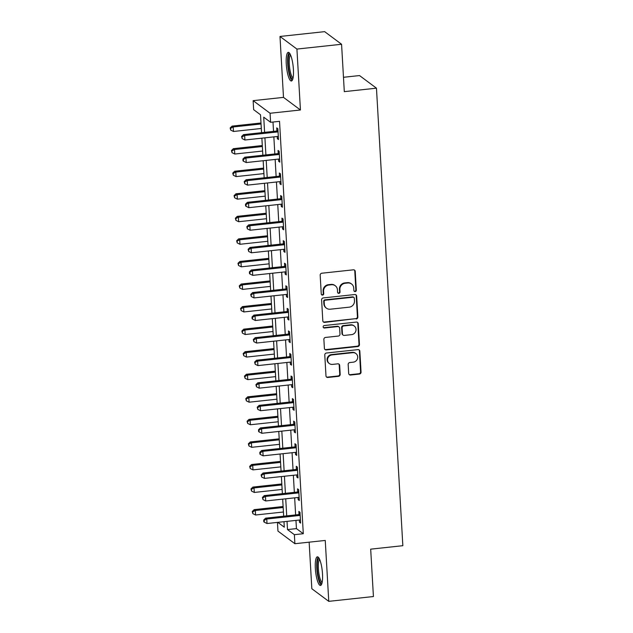 <?xml version="1.0" encoding="UTF-8"?>
<svg xmlns="http://www.w3.org/2000/svg" width="633" height="633" viewBox="0 0 633 633"><rect width="100%" height="100%" fill="white"/><g stroke="black" fill="none" stroke-linecap="round" stroke-linejoin="round"><path stroke-width="0.95" d="M355.168 291.591A1.266 1.211 126.7 0 0 356.324 290.223L355.24 271.399A1.812 1.725 126.7 0 0 353.388 269.816L321.825 273.219A1.812 1.725 126.7 0 0 320.179 275.181L321.263 294.005A1.266 1.211 126.7 0 0 322.561 295.113A1.266 1.211 126.7 0 0 323.716 293.736L323.574 291.299A5.8 5.515 126.7 0 1 328.859 285.032L331.486 284.747A5.8 5.515 126.7 0 1 337.429 289.811L337.563 292.248A1.266 1.211 126.7 0 0 338.861 293.356A1.266 1.211 126.7 0 0 340.024 291.979L339.881 289.542A5.8 5.515 126.7 0 1 345.167 283.267L347.794 282.991A5.8 5.515 126.7 0 1 353.728 288.055L353.871 290.484A1.266 1.211 126.7 0 0 355.168 291.591M354.132 291.172A1.266 1.211 126.7 0 0 355.865 289.882L354.781 271.059A1.812 1.725 126.7 0 0 354.322 269.982M321.524 294.685A1.266 1.211 126.7 0 0 323.257 293.396L323.115 290.958L323.574 291.299M337.824 292.929A1.266 1.211 126.7 0 0 339.565 291.639L339.423 289.202L339.881 289.542M322.49 573.791A14.409 3.339 -96.2 0 0 317.378 556.811A14.409 3.339 -96.2 0 0 315.353 568.474A14.409 3.339 -96.2 0 0 320.464 585.454A14.409 3.339 -96.2 0 0 322.49 573.791M293.403 69.345A14.409 3.339 -96.2 0 0 288.292 52.357A14.409 3.339 -96.2 0 0 286.266 64.02A14.409 3.339 -96.2 0 0 291.378 81.008A14.409 3.339 -96.2 0 0 293.403 69.345M348.688 373.446A1.812 1.725 126.7 0 0 350.54 375.029L359.394 374.071A1.812 1.725 126.7 0 0 361.047 372.109L359.845 351.212A1.812 1.725 126.7 0 0 357.985 349.63L326.43 353.024A1.812 1.725 126.7 0 0 324.776 354.986L325.979 375.891A1.812 1.725 126.7 0 0 327.839 377.474L338.536 376.319A1.812 1.725 126.7 0 0 340.182 374.364L339.668 365.415A1.812 1.725 126.7 0 0 337.816 363.833L332.507 364.402A4.85 4.613 126.7 0 1 327.752 358.46A4.85 4.613 126.7 0 1 331.961 354.923L352.739 352.684A4.85 4.613 126.7 0 1 357.495 358.626A4.85 4.613 126.7 0 1 353.285 362.163L349.82 362.535A1.812 1.725 126.7 0 0 348.174 364.497L348.688 373.446M295.959 520.405L296.434 528.61L303.302 533.722L294.369 534.687L294.891 543.707L277.958 531.095L277.452 522.399M341.575 44.263L296.924 49.073L279.984 36.461L324.642 31.65L341.575 44.263L344.305 91.643L376.461 88.177L402.841 545.693L370.685 549.159L373.423 596.539L328.764 601.35L325.251 540.44L294.891 543.707M279.984 36.461L283.497 97.379L300.438 109.992L296.924 49.073M300.438 109.992L270.069 113.26L270.592 122.288L263.724 117.168L264.602 132.36M303.302 533.722L279.525 121.322L270.592 122.288M356.221 318.977A1.812 1.725 126.7 0 0 357.867 317.014L356.664 296.109A1.812 1.725 126.7 0 0 354.812 294.527L323.249 297.929A1.812 1.725 126.7 0 0 321.604 299.892L322.806 320.796A1.812 1.725 126.7 0 0 324.658 322.379L355.762 318.636A1.812 1.725 126.7 0 0 357.416 316.674L356.205 295.769A1.812 1.725 126.7 0 0 355.754 294.701M358.254 323.661L359.457 344.566A1.812 1.725 126.7 0 1 357.811 346.528L326.248 349.93A1.812 1.725 126.7 0 1 324.397 348.348L323.874 339.399A1.812 1.725 126.7 0 1 325.528 337.436L338.331 336.06A1.812 1.725 126.7 0 0 339.976 334.097L339.636 328.163A1.812 1.725 126.7 0 0 337.785 326.581L324.46 328.013A1.266 1.211 126.7 0 1 323.21 326.462A1.266 1.211 126.7 0 1 324.318 325.536L356.395 322.078A1.812 1.725 126.7 0 1 358.254 323.661L357.795 323.321L358.998 344.225L359.457 344.566M309.149 542.172L311.832 588.737L328.764 601.35M272.989 122.027L273.535 131.395M273.844 136.878L274.833 153.954M275.149 159.437L276.13 176.52M276.447 181.995L277.436 199.078M277.752 204.562L278.734 221.637M279.05 227.12L280.039 244.196M280.348 249.679L281.337 266.762M281.653 272.237L282.635 289.321M282.951 294.804L283.94 311.879M284.257 317.362L285.238 334.438M285.554 339.921L286.543 356.996M286.852 362.48L287.841 379.563M288.157 385.038L289.139 402.121M289.455 407.605L290.444 424.68M290.761 430.163L291.742 447.238M292.058 452.722L293.047 469.797M293.356 475.28L294.345 492.363M294.661 497.839L295.643 514.922M277.222 136.514L277.349 138.706L278.488 139.553L277.871 128.728L276.724 127.874L276.89 130.809M278.52 159.073L278.647 161.265L279.794 162.119L279.169 151.287L278.022 150.432L278.196 153.368M279.826 181.631L279.952 183.823L281.092 184.678L280.466 173.846L279.327 172.999L279.493 175.934M281.123 204.198L281.25 206.382L282.397 207.236L281.772 196.404L280.625 195.557L280.791 198.493M282.421 226.756L282.547 228.948L283.695 229.795L283.07 218.971L281.922 218.116L282.096 221.052M283.726 249.315L283.853 251.507L284.992 252.353L284.375 241.529L283.228 240.675L283.394 243.61M285.024 271.874L285.151 274.065L286.298 274.92L285.673 264.088L284.526 263.233L284.7 266.169M286.33 294.44L286.456 296.624L287.596 297.478L286.971 286.646L285.831 285.799L285.997 288.735M287.627 316.998L287.754 319.182L288.901 320.037L288.276 309.213L287.129 308.358L287.295 311.294M288.925 339.557L289.052 341.749L290.199 342.595L289.574 331.771L288.426 330.917L288.601 333.852M290.231 362.116L290.357 364.307L291.496 365.162L290.879 354.33L289.732 353.475L289.898 356.411M291.528 384.674L291.655 386.866L292.802 387.72L292.177 376.888L291.03 376.034L291.204 378.977M292.834 407.241L292.96 409.424L294.1 410.279L293.475 399.447L292.335 398.6L292.501 401.536M294.131 429.799L294.258 431.983L295.405 432.837L294.78 422.013L293.633 421.159L293.799 424.094M295.429 452.358L295.556 454.549L296.703 455.396L296.078 444.572L294.931 443.717L295.105 446.653M296.735 474.916L296.861 477.108L298.001 477.962L297.383 467.13L296.236 466.276L296.402 469.211M298.032 497.475L298.159 499.666L299.306 500.521L298.681 489.689L297.534 488.842L297.708 491.778M299.338 520.041L299.464 522.225L300.604 523.08L299.979 512.247L298.839 511.401L299.005 514.336M376.461 88.177L359.52 75.564L343.482 77.289M261.556 132.685L260.519 114.787L253.659 109.675L253.137 100.647L270.069 113.26M283.497 97.379L253.137 100.647M287.034 521.363L287.501 529.576L294.369 534.687M264.918 137.844L265.9 154.919M266.216 160.402L267.205 177.477M267.522 182.961L268.503 200.044M268.819 205.519L269.8 222.602M270.117 228.086L271.106 245.161M271.422 250.644L272.404 267.719M272.72 273.203L273.709 290.278M274.026 295.761L275.007 312.844M275.323 318.32L276.305 335.403M276.621 340.886L277.61 357.962M277.927 363.445L278.908 380.52M279.224 386.003L280.213 403.079M280.53 408.562L281.511 425.645M281.827 431.12L282.809 448.204M283.125 453.687L284.114 470.762M284.431 476.245L285.412 493.321M285.728 498.804L286.717 515.887M277.816 522.36L284.296 527.186L283.98 521.695M283.671 516.212L282.682 499.136M282.365 493.653L281.384 476.57M281.068 471.094L280.079 454.011M279.762 448.528L278.781 431.453M278.465 425.969L277.476 408.894M277.167 403.411L276.178 386.336M275.861 380.852L274.88 363.769M274.564 358.294L273.575 341.211M273.258 335.727L272.277 318.652M271.961 313.169L270.971 296.094M270.663 290.61L269.674 273.527M269.357 268.052L268.376 250.969M268.06 245.485L267.071 228.41M266.754 222.927L265.773 205.852M265.456 200.368L264.467 183.293M264.159 177.81L263.17 160.727M262.853 155.251L261.872 138.168M296.434 528.61L287.501 529.576M277.349 138.706L278.433 138.587M278.647 161.265L279.739 161.146M279.952 183.823L281.036 183.705M281.25 206.382L282.342 206.271M282.547 228.948L283.639 228.829M283.853 251.507L284.937 251.388M285.151 274.065L286.243 273.947M286.456 296.624L287.54 296.505M287.754 319.182L288.846 319.072M289.052 341.749L290.143 341.63M290.357 364.307L291.441 364.189M291.655 386.866L292.747 386.747M292.96 409.424L294.044 409.306M294.258 431.983L295.35 431.872M295.556 454.549L296.648 454.431M296.861 477.108L297.945 476.989M298.159 499.666L299.251 499.548M299.464 522.225L300.548 522.114M351.584 284.003L351.125 283.663A5.8 5.515 126.7 0 0 347.335 282.65L347.794 282.991M339.423 289.202A5.8 5.515 126.7 0 1 344.708 282.927L347.335 282.65M335.276 285.76L334.825 285.42A5.8 5.515 126.7 0 0 331.027 284.407L331.486 284.747M323.115 290.958A5.8 5.515 126.7 0 1 328.4 284.684L331.027 284.407M323.265 321.873A1.812 1.725 126.7 0 0 324.207 322.039L355.762 318.636M354.322 298.325A1.266 1.211 126.7 0 0 353.024 297.217L325.322 300.208A1.266 1.211 126.7 0 0 324.167 301.577L324.318 304.149A5.8 5.515 126.7 0 0 330.252 309.213L349.187 307.171A5.8 5.515 126.7 0 0 354.472 300.897L354.322 298.325M353.855 297.439L353.396 297.099A1.266 1.211 126.7 0 0 352.565 296.877L353.024 297.217M326.462 308.192L326.003 307.852A5.8 5.515 126.7 0 1 323.859 303.808L323.708 301.237A1.266 1.211 126.7 0 1 324.864 299.86L352.565 296.877M324.848 349.416A1.812 1.725 126.7 0 0 325.789 349.59L357.352 346.188A1.812 1.725 126.7 0 0 358.998 344.225M338.964 326.897L338.513 326.557A1.812 1.725 126.7 0 0 337.326 326.24L324.001 327.672L324.46 328.013M323.423 327.593A1.266 1.211 126.7 0 0 324.001 327.672M351.608 334.628A4.85 4.613 126.7 0 0 354.235 326.003A4.85 4.613 126.7 0 0 351.062 325.148L343.743 325.94A1.812 1.725 126.7 0 0 342.089 327.902L342.437 333.836A1.812 1.725 126.7 0 0 344.289 335.419L351.608 334.628M354.235 326.003L353.776 325.655A4.85 4.613 126.7 0 0 350.603 324.808L351.062 325.148M343.102 335.094L342.643 334.754A1.812 1.725 126.7 0 1 341.978 333.496L341.63 327.554A1.812 1.725 126.7 0 1 343.284 325.599L350.603 324.808M357.795 323.321A1.812 1.725 126.7 0 0 357.336 322.244M355.904 353.538L355.453 353.198A4.85 4.613 126.7 0 0 352.28 352.344L352.739 352.684M329.342 363.556L328.883 363.215A4.85 4.613 126.7 0 1 331.502 354.583L352.28 352.344M326.438 376.967A1.812 1.725 126.7 0 0 327.38 377.133L338.077 375.978A1.812 1.725 126.7 0 0 339.723 374.024L339.209 365.075A1.812 1.725 126.7 0 0 338.75 363.999M349.147 374.522A1.812 1.725 126.7 0 0 350.081 374.689L358.935 373.731A1.812 1.725 126.7 0 0 360.588 371.769L359.386 350.864A1.812 1.725 126.7 0 0 358.927 349.796M260.994 122.992L232.066 126.109L233.205 126.964L233.466 131.474L261.31 128.475M261.049 123.965L233.205 126.964L230.618 128.309L230.159 127.969L230.721 130.113L230.618 128.309M233.466 131.474L230.721 130.113M230.159 127.969L232.066 126.109M277.159 131.981L276.012 131.126L243.507 134.631L244.647 135.486L277.159 131.981A1.844 1.757 126.7 0 0 277.816 131.783L278.037 131.664M242.059 136.831L241.6 136.491L242.162 138.635L242.059 136.831L244.647 135.486L244.908 139.996L277.42 136.491A1.844 1.757 126.7 0 1 278.093 136.554L278.322 136.617M276.012 131.126A1.844 1.757 126.7 0 0 276.668 130.928L277.958 130.248M243.507 134.631L241.6 136.491M242.162 138.635L244.908 139.996M262.291 145.55L233.363 148.668L234.511 149.523L234.764 154.033L262.608 151.034M262.355 146.524L234.511 149.523L231.923 150.876L231.464 150.527L232.026 152.68L231.923 150.876M234.764 154.033L232.026 152.68M231.464 150.527L233.363 148.668M263.597 168.117L234.661 171.234L235.808 172.081L236.069 176.599L263.914 173.592M263.652 169.082L235.808 172.081L233.221 173.434L232.762 173.094L233.324 175.238L233.221 173.434M236.069 176.599L233.324 175.238M232.762 173.094L234.661 171.234M264.895 190.675L235.967 193.793L237.106 194.648L237.367 199.158L265.211 196.159M264.95 191.641L237.106 194.648L234.519 195.993L234.068 195.652L234.629 197.797L234.519 195.993M237.367 199.158L234.629 197.797M234.068 195.652L235.967 193.793M278.457 154.539L277.309 153.692L244.805 157.19L245.952 158.044L278.457 154.539A1.844 1.757 126.7 0 0 279.113 154.341L279.335 154.223M243.365 159.397L242.906 159.049L243.009 160.861L243.468 161.201L243.365 159.397L245.952 158.044L246.213 162.554L278.718 159.057A1.844 1.757 126.7 0 1 279.39 159.112L279.62 159.184M277.309 153.692A1.844 1.757 126.7 0 0 277.974 153.487L279.256 152.814M244.805 157.19L242.906 159.049M243.468 161.201L246.213 162.554M279.754 177.105L278.615 176.251L246.102 179.756L247.25 180.603L279.754 177.105A1.844 1.757 126.7 0 0 280.419 176.9L280.641 176.781M244.662 181.956L244.203 181.616L244.765 183.76L244.662 181.956L247.25 180.603L247.511 185.121L280.015 181.616A1.844 1.757 126.7 0 1 280.696 181.671L280.925 181.742M278.615 176.251A1.844 1.757 126.7 0 0 279.272 176.045L280.554 175.373M246.102 179.756L244.203 181.616M244.765 183.76L247.511 185.121M281.06 199.664L279.913 198.809L247.408 202.315L248.547 203.169L281.06 199.664A1.844 1.757 126.7 0 0 281.717 199.458L281.938 199.348M245.96 204.514L245.509 204.174L245.612 205.978L246.071 206.318L245.96 204.514L248.547 203.169L248.809 207.679L281.321 204.174A1.844 1.757 126.7 0 1 281.994 204.23L282.223 204.301M279.913 198.809A1.844 1.757 126.7 0 0 280.577 198.612L281.859 197.931M247.408 202.315L245.509 204.174M246.071 206.318L248.809 207.679M266.2 213.234L237.264 216.351L238.412 217.206L238.673 221.716L266.517 218.717M266.256 214.199L238.412 217.206L235.824 218.551L235.365 218.211L235.927 220.355L235.824 218.551M238.673 221.716L235.927 220.355M235.365 218.211L237.264 216.351M282.358 222.223L281.218 221.368L248.706 224.873L249.853 225.728L282.358 222.223A1.844 1.757 126.7 0 0 283.022 222.017L283.236 221.906M247.266 227.073L246.807 226.733L247.368 228.877L247.266 227.073L249.853 225.728L250.114 230.238L282.619 226.733A1.844 1.757 126.7 0 1 283.291 226.796L283.529 226.859M281.218 221.368A1.844 1.757 126.7 0 0 281.875 221.17L283.157 220.49M248.706 224.873L246.807 226.733M247.368 228.877L250.114 230.238M292.85 78.848A12.462 2.888 83.8 0 1 290.325 75.928A12.462 2.888 83.8 0 1 288.094 61.852A12.462 2.888 83.8 0 1 290.183 54.153M290.618 55.071A11.544 2.674 -96.2 0 0 289.249 63.213A11.544 2.674 -96.2 0 0 291.291 75.137A11.544 2.674 -96.2 0 0 293.071 77.867M289.099 52.666A14.314 3.315 -96.2 0 0 287.675 63.126A14.314 3.315 -96.2 0 0 290.191 77.321A14.314 3.315 -96.2 0 0 292.098 80.541M321.936 583.294A12.462 2.888 83.8 0 1 317.26 568.671A12.462 2.888 83.8 0 1 319.269 558.607M319.705 559.517A11.544 2.674 -96.2 0 0 318.383 568.75A11.544 2.674 -96.2 0 0 322.157 582.313M318.185 557.111A14.314 3.315 -96.2 0 0 316.801 568.331A14.314 3.315 -96.2 0 0 321.184 584.987M267.498 235.792L238.57 238.91L239.709 239.765L239.97 244.275L267.814 241.276M267.553 236.766L239.709 239.765L237.122 241.11L236.663 240.769L237.225 242.914L237.122 241.11M239.97 244.275L237.225 242.914M236.663 240.769L238.57 238.91M268.796 258.351L239.867 261.469L241.015 262.323L241.268 266.833L269.112 263.834M268.859 259.324L241.015 262.323L238.427 263.676L237.968 263.328L238.53 265.48L238.427 263.676M241.268 266.833L238.53 265.48M237.968 263.328L239.867 261.469M270.101 280.917L241.165 284.035L242.312 284.882L242.574 289.4L270.418 286.393M270.156 281.883L242.312 284.882L239.725 286.235L239.266 285.894L239.828 288.039L239.725 286.235M242.574 289.4L239.828 288.039M239.266 285.894L241.165 284.035M271.399 303.476L242.471 306.594L243.61 307.448L243.871 311.958L271.715 308.959M271.454 304.441L243.61 307.448L241.023 308.793L240.572 308.453L241.133 310.597L241.023 308.793M243.871 311.958L241.133 310.597M240.572 308.453L242.471 306.594M272.704 326.035L243.768 329.152L244.916 330.007L245.177 334.517L273.021 331.518M272.76 327.008L244.916 330.007L242.328 331.352L241.869 331.012L242.431 333.156L242.328 331.352M245.177 334.517L242.431 333.156M241.869 331.012L243.768 329.152M283.663 244.781L282.516 243.934L250.011 247.432L251.151 248.286L283.663 244.781A1.844 1.757 126.7 0 0 284.32 244.583L284.541 244.465M248.563 249.631L248.104 249.291L248.666 251.443L248.563 249.631L251.151 248.286L251.412 252.796L283.924 249.291A1.844 1.757 126.7 0 1 284.597 249.355L284.826 249.418M282.516 243.934A1.844 1.757 126.7 0 0 283.173 243.729L284.462 243.048M250.011 247.432L248.104 249.291M248.666 251.443L251.412 252.796M284.961 267.34L283.813 266.493L251.309 269.998L252.456 270.845L284.961 267.34A1.844 1.757 126.7 0 0 285.618 267.142L285.839 267.023M249.869 272.198L249.41 271.858L249.513 273.662L249.972 274.002L249.869 272.198L252.456 270.845L252.717 275.355L285.222 271.858A1.844 1.757 126.7 0 1 285.894 271.913L286.124 271.984M283.813 266.493A1.844 1.757 126.7 0 0 284.478 266.287L285.76 265.615M251.309 269.998L249.41 271.858M249.972 274.002L252.717 275.355M286.258 289.906L285.119 289.052L252.607 292.557L253.754 293.403L286.258 289.906A1.844 1.757 126.7 0 0 286.923 289.7L287.145 289.582M251.166 294.756L250.708 294.416L251.269 296.56L251.166 294.756L253.754 293.403L254.015 297.921L286.52 294.416A1.844 1.757 126.7 0 1 287.2 294.472L287.429 294.543M285.119 289.052A1.844 1.757 126.7 0 0 285.776 288.846L287.058 288.173M252.607 292.557L250.708 294.416M251.269 296.56L254.015 297.921M287.564 312.465L286.417 311.61L253.912 315.115L255.052 315.97L287.564 312.465A1.844 1.757 126.7 0 0 288.221 312.259L288.442 312.148M252.464 317.315L252.013 316.975L252.116 318.779L252.575 319.119L252.464 317.315L255.052 315.97L255.313 320.48L287.825 316.975A1.844 1.757 126.7 0 1 288.498 317.038L288.727 317.101M286.417 311.61A1.844 1.757 126.7 0 0 287.081 311.412L288.363 310.732M253.912 315.115L252.013 316.975M252.575 319.119L255.313 320.48M288.862 335.023L287.722 334.169L255.21 337.674L256.357 338.528L288.862 335.023A1.844 1.757 126.7 0 0 289.526 334.825L289.74 334.707M253.77 339.874L253.311 339.533L253.873 341.678L253.77 339.874L256.357 338.528L256.618 343.039L289.123 339.533A1.844 1.757 126.7 0 1 289.795 339.597L290.033 339.66M287.722 334.169A1.844 1.757 126.7 0 0 288.379 333.971L289.661 333.29M255.21 337.674L253.311 339.533M253.873 341.678L256.618 343.039M274.002 348.593L245.074 351.711L246.213 352.565L246.474 357.075L274.318 354.076M274.057 349.566L246.213 352.565L243.626 353.91L243.167 353.57L243.729 355.722L243.626 353.91M246.474 357.075L243.729 355.722M243.167 353.57L245.074 351.711M290.167 357.582L289.02 356.735L256.515 360.232L257.655 361.087L290.167 357.582A1.844 1.757 126.7 0 0 290.824 357.384L291.045 357.265M255.067 362.432L254.608 362.092L255.17 364.244L255.067 362.432L257.655 361.087L257.916 365.597L290.428 362.1A1.844 1.757 126.7 0 1 291.101 362.155L291.33 362.226M289.02 356.735A1.844 1.757 126.7 0 0 289.677 356.529L290.966 355.857M256.515 360.232L254.608 362.092M255.17 364.244L257.916 365.597M275.3 371.152L246.372 374.277L247.519 375.124L247.772 379.634L275.616 376.635M275.363 372.125L247.519 375.124L244.931 376.477L244.473 376.137L245.034 378.281L244.931 376.477M247.772 379.634L245.034 378.281M244.473 376.137L246.372 374.277M291.465 380.148L290.318 379.294L257.813 382.799L258.96 383.645L291.465 380.148A1.844 1.757 126.7 0 0 292.122 379.942L292.343 379.824M256.373 384.999L255.914 384.658L256.476 386.803L256.373 384.999L258.96 383.645L259.221 388.164L291.726 384.658A1.844 1.757 126.7 0 1 292.399 384.714L292.628 384.785M290.318 379.294A1.844 1.757 126.7 0 0 290.982 379.088L292.264 378.415M257.813 382.799L255.914 384.658M256.476 386.803L259.221 388.164M276.605 393.718L247.669 396.836L248.816 397.682L249.078 402.2L276.922 399.194M276.661 394.683L248.816 397.682L246.229 399.035L245.77 398.695L246.332 400.839L246.229 399.035M249.078 402.2L246.332 400.839M245.77 398.695L247.669 396.836M292.762 402.707L291.623 401.852L259.111 405.357L260.258 406.212L292.762 402.707A1.844 1.757 126.7 0 0 293.427 402.501L293.649 402.382M257.671 407.557L257.212 407.217L257.773 409.361L257.671 407.557L260.258 406.212L260.519 410.722L293.024 407.217A1.844 1.757 126.7 0 1 293.704 407.272L293.934 407.343M291.623 401.852A1.844 1.757 126.7 0 0 292.28 401.646L293.562 400.974M259.111 405.357L257.212 407.217M257.773 409.361L260.519 410.722M277.903 416.277L248.975 419.394L250.114 420.249L250.375 424.759L278.219 421.76M277.958 417.242L250.114 420.249L247.527 421.594L247.076 421.254L247.638 423.398L247.527 421.594M250.375 424.759L247.638 423.398M247.076 421.254L248.975 419.394M294.068 425.265L292.921 424.411L260.416 427.916L261.556 428.77L294.068 425.265A1.844 1.757 126.7 0 0 294.725 425.06L294.946 424.949M258.968 430.116L258.517 429.775L258.62 431.579L259.079 431.92L258.968 430.116L261.556 428.77L261.817 433.281L294.329 429.775A1.844 1.757 126.7 0 1 295.002 429.839L295.231 429.902M292.921 424.411A1.844 1.757 126.7 0 0 293.585 424.213L294.867 423.532M260.416 427.916L258.517 429.775M259.079 431.92L261.817 433.281M279.208 438.835L250.272 441.953L251.42 442.807L251.681 447.317L279.525 444.319M279.264 439.808L251.42 442.807L248.832 444.152L248.373 443.812L248.935 445.956L248.832 444.152M251.681 447.317L248.935 445.956M248.373 443.812L250.272 441.953M295.366 447.824L294.226 446.969L261.714 450.474L262.861 451.329L295.366 447.824A1.844 1.757 126.7 0 0 296.03 447.626L296.244 447.507M260.274 452.674L259.815 452.334L259.918 454.138L260.377 454.478L260.274 452.674L262.861 451.329L263.122 455.839L295.627 452.334A1.844 1.757 126.7 0 1 296.299 452.397L296.537 452.46M294.226 446.969A1.844 1.757 126.7 0 0 294.883 446.771L296.165 446.091M261.714 450.474L259.815 452.334M260.377 454.478L263.122 455.839M280.506 461.394L251.578 464.511L252.717 465.366L252.978 469.876L280.823 466.877M280.561 462.367L252.717 465.366L250.13 466.719L249.671 466.371L250.233 468.523L250.13 466.719M252.978 469.876L250.233 468.523M249.671 466.371L251.578 464.511M296.671 470.382L295.524 469.536L263.019 473.033L264.159 473.888L296.671 470.382A1.844 1.757 126.7 0 0 297.328 470.184L297.55 470.066M261.571 475.241L261.113 474.892L261.674 477.045L261.571 475.241L264.159 473.888L264.42 478.398L296.932 474.9A1.844 1.757 126.7 0 1 297.605 474.956L297.834 475.027M295.524 469.536A1.844 1.757 126.7 0 0 296.181 469.33L297.47 468.657M263.019 473.033L261.113 474.892M261.674 477.045L264.42 478.398M281.804 483.96L252.876 487.078L254.023 487.924L254.276 492.442L282.12 489.436M281.867 484.925L254.023 487.924L251.436 489.277L250.977 488.937L251.538 491.081L251.436 489.277M254.276 492.442L251.538 491.081M250.977 488.937L252.876 487.078M283.109 506.519L254.173 509.636L255.321 510.491L255.582 515.001L283.426 512.002M283.165 507.484L255.321 510.491L252.733 511.836L252.274 511.496L252.836 513.64L252.733 511.836M255.582 515.001L252.836 513.64M252.274 511.496L254.173 509.636M297.969 492.949L296.822 492.094L264.317 495.599L265.464 496.446L297.969 492.949A1.844 1.757 126.7 0 0 298.626 492.743L298.847 492.624M262.877 497.799L262.418 497.459L262.98 499.603L262.877 497.799L265.464 496.446L265.725 500.964L298.23 497.459A1.844 1.757 126.7 0 1 298.903 497.514L299.132 497.585M296.822 492.094A1.844 1.757 126.7 0 0 297.486 491.888L298.768 491.216M264.317 495.599L262.418 497.459M262.98 499.603L265.725 500.964M299.267 515.507L298.127 514.653L265.615 518.158L266.762 519.013L299.267 515.507A1.844 1.757 126.7 0 0 299.931 515.302L300.153 515.191M264.175 520.358L263.716 520.017L263.819 521.821L264.277 522.162L264.175 520.358L266.762 519.013L267.023 523.523L299.528 520.017A1.844 1.757 126.7 0 1 300.208 520.073L300.438 520.144M298.127 514.653A1.844 1.757 126.7 0 0 298.784 514.455L300.066 513.774M265.615 518.158L263.716 520.017M264.277 522.162L267.023 523.523M355.865 289.882L356.324 290.223M323.257 293.396L323.716 293.736M339.565 291.639L340.024 291.979M344.708 282.927L345.167 283.267M328.4 284.684L328.859 285.032M354.781 271.059L355.24 271.399M324.207 322.039L324.658 322.379M356.205 295.769L356.664 296.109M357.416 316.674L357.867 317.014M324.864 299.86L325.322 300.208M323.708 301.237L324.167 301.577M323.859 303.808L324.318 304.149M357.352 346.188L357.811 346.528M325.789 349.59L326.248 349.93M337.326 326.24L337.785 326.581M343.284 325.599L343.743 325.94M341.63 327.554L342.089 327.902M341.978 333.496L342.437 333.836M331.502 354.583L331.961 354.923M339.209 365.075L339.668 365.415M339.723 374.024L340.182 374.364M338.077 375.978L338.536 376.319M327.38 377.133L327.839 377.474M359.386 350.864L359.845 351.212M360.588 371.769L361.047 372.109M358.935 373.731L359.394 374.071M350.081 374.689L350.54 375.029M277.816 131.783L276.668 130.928M279.113 154.341L277.974 153.487M280.419 176.9L279.272 176.045M281.717 199.458L280.577 198.612M283.022 222.017L281.875 221.17M284.32 244.583L283.173 243.729M285.618 267.142L284.478 266.287M286.923 289.7L285.776 288.846M288.221 312.259L287.081 311.412M289.526 334.825L288.379 333.971M290.824 357.384L289.677 356.529M292.122 379.942L290.982 379.088M293.427 402.501L292.28 401.646M294.725 425.06L293.585 424.213M296.03 447.626L294.883 446.771M297.328 470.184L296.181 469.33M298.626 492.743L297.486 491.888M299.931 515.302L298.784 514.455"/></g></svg>
